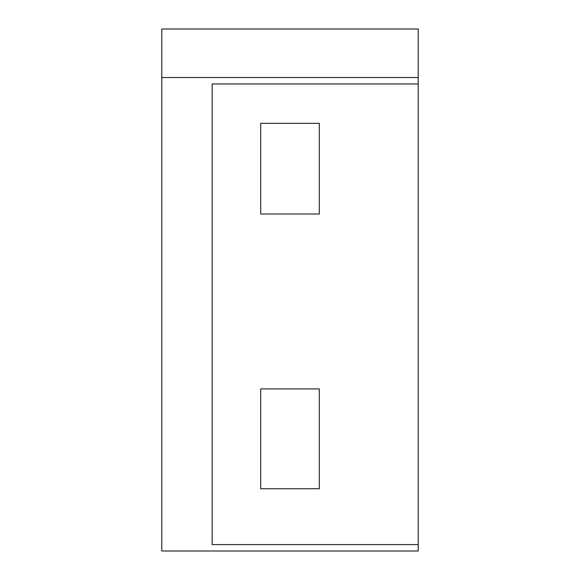 <?xml version="1.0" encoding="UTF-8"?>
<svg xmlns="http://www.w3.org/2000/svg" width="580" height="580" viewBox="0 0 580 580"><rect width="100%" height="100%" fill="white"/><g stroke="black" fill="none" stroke-linecap="round" stroke-linejoin="round"><path stroke-width="0.87" d="M418.209 77.539L418.209 29L161.791 29L161.791 551L418.209 551L418.209 544.591L212.157 544.591L212.157 83.948L418.209 83.948L418.209 77.539L161.791 77.539M418.209 544.591L418.209 83.948M260.695 213.991L260.695 123.33L319.305 123.33L319.305 213.991L260.695 213.991M260.695 488.73L260.695 388.904L319.305 388.904L319.305 488.73L260.695 488.73"/></g></svg>
